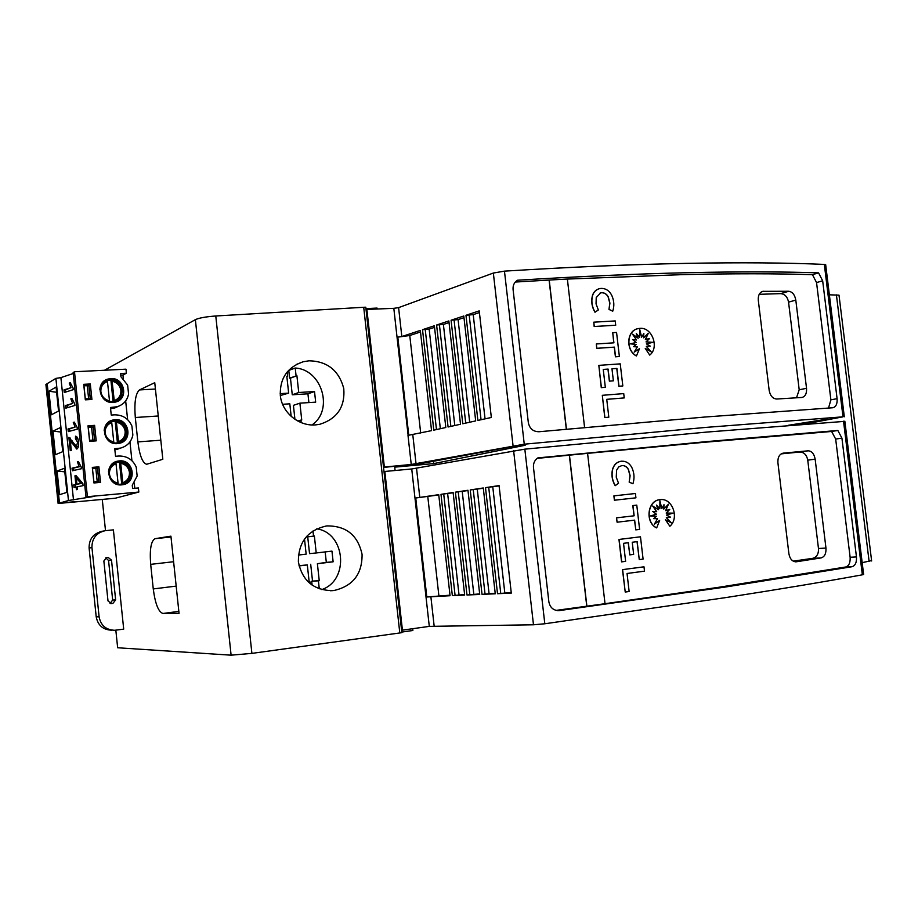 <?xml version="1.0" encoding="UTF-8"?>
<svg xmlns="http://www.w3.org/2000/svg" width="918" height="918" viewBox="0 0 918 918"><rect width="100%" height="100%" fill="white"/><g stroke="black" fill="none" stroke-linecap="round" stroke-linejoin="round"><path stroke-width="1.38" d="M825.752 265.313L824.33 264.418C786.554 262.72 740.665 262.376 686.675 263.363C632.353 264.395 571.616 266.977 504.464 271.131L493.345 273.048L398.596 307.633L393.822 308.333L397.046 337.239L401.832 336.55L420.318 330.423L431.552 430.634L407.994 435.384L411.241 464.474L524.258 444.197L706.194 427.375L842.999 416.829L805.04 424.013M394.729 467.136L433.709 463.601L525.165 445.253L510.351 446.871L422.246 463.361L383.54 467.446M800.381 424.368L827.313 419.09L788.195 425.309M687.789 272.692C738.542 271.567 782.136 271.625 818.569 272.864L822.666 280.805L837.09 398.676C837.423 403.805 836.034 406.823 832.924 407.741L704.955 417.024L539.061 431.735C533.243 431.724 529.675 428.717 528.343 422.739L513.07 289.422C512.806 285.372 514.264 282.308 517.477 280.231C580.004 276.364 636.771 273.862 687.789 272.692M408.131 435.373L397.046 337.239L409.772 335.506L420.49 331.983M624.229 397.919L606.741 399.353L608.818 417.185L604.893 417.529L602.311 395.314L623.724 393.604L624.229 397.919L606.741 399.33M608.818 417.185L604.767 417.552L602.311 395.314M639.743 330.078L641.636 337.181L639.743 329.516L639.685 337.296L636.415 333.819M639.685 337.296L636.266 333.464L638.079 338.191L632.674 334.416M638.217 338.145L632.502 334.163L636.53 339.981L632.651 339.637M636.53 339.981L632.582 339.58L636.22 342.46L630.345 343.837L636.174 344.434L633.546 346.683L637.344 346.924L634.189 352.133L639.456 348.737L636.472 355.932C625.594 350.297 626.73 330.434 638.194 328.587L639.926 328.357C652.159 327.003 659.549 347.704 649.703 355.094L645.239 348.381L651.149 351.801L646.306 346.327L650.254 346.097L646.398 343.86L652.859 342.345L646.157 341.875L649.588 338.512L645.492 339.465L648.292 333.268L643.633 337.835L643.851 333.521L641.636 337.181M634.246 352.053L639.456 348.737M636.472 355.932L636.346 355.966C625.789 350.492 626.397 331.318 637.367 328.805M649.703 355.094L645.239 348.381M650.805 351.594L646.306 346.327M650.07 346.109L646.398 343.86M652.709 342.38L646.031 341.909L649.451 338.547L645.354 339.499L648.085 333.475M643.633 337.835L643.702 333.762M595.105 312.177C592.087 307.06 591.181 301.724 592.397 296.181C593.453 292.222 595.816 289.721 599.465 288.654L601.256 288.39C605.811 288.413 609.3 290.696 611.686 295.206C614.131 300.53 614.475 305.866 612.742 311.213L608.978 309.423L609.919 303.135L608.301 296.95C606.787 294.127 604.606 292.704 601.76 292.693L600.659 292.853L596.23 297.558L596.046 303.869L598.329 309.963L594.979 312.223C591.949 307.105 591.054 301.77 592.271 296.216C593.223 292.59 595.323 290.145 598.582 288.918M608.978 309.423L609.793 303.181L608.164 296.996C606.66 294.173 604.48 292.75 601.623 292.739L600.097 293.026M615.714 325.224L594.164 326.533L593.785 322.172L615.209 320.921L615.714 325.224L594.29 326.498L593.785 322.172M619.375 356.517L615.416 356.815L614.28 347.165L596.7 348.335L596.321 343.963L613.913 342.827L612.731 332.683L616.563 332.454L619.375 356.517L615.542 356.781L614.417 347.13L596.826 348.301L596.321 343.963M613.775 342.839L612.731 332.683M613.373 380.832L609.368 381.154L607.957 369.105L603.252 369.449L605.329 387.304L601.405 387.614L598.823 365.375L620.235 363.861L622.829 385.95L618.984 386.249L616.907 368.439L611.973 368.784L613.373 380.832L609.495 381.119L608.095 369.07L603.252 369.426M605.329 387.304L601.279 387.648L598.823 365.375M622.829 385.95L618.858 386.283L616.77 368.474L611.973 368.818M828.541 408.028L830.882 399.835L816.55 282.572L812.464 274.677C776.066 273.495 732.575 273.484 681.982 274.643L567.37 279.072M566.314 429.165L549.09 280.059L515.296 282.044M844.858 421.351L706.757 432.08L524.832 449.154L411.734 468.96L414.982 498.095L438.735 494.676L450.061 595.725L426.021 597.044L429.291 626.374L533.484 624.791L544.81 623.77L726.436 597.492C780.013 589.172 825.316 581.61 862.346 574.817L863.586 574.232M707.87 441.501L837.847 430.462L841.921 438.127L856.46 556.939C856.781 562.378 855.312 565.637 852.053 566.716L725.197 587.061L558.844 610.665C553.359 610.47 550.043 607.544 548.872 601.887L533.461 467.377C533.186 463.28 534.655 460.113 537.856 457.898L707.87 441.501M450.004 595.185L426.021 597.044L414.982 498.095L438.77 494.94M625.227 592.041L622.484 569.642L643.988 566.808L644.505 571.157L627.04 573.486L629.14 591.502L625.227 592.041L622.611 569.63L643.988 566.808M659.904 501.435L661.798 508.549L659.904 500.872L659.858 508.779L656.565 505.382M659.858 508.779L656.439 505.084L658.39 509.731L652.813 506.197M658.39 509.731L652.675 506.002L656.703 511.682L652.801 511.51M654.477 524.006L659.64 520.403L656.68 527.873C644.941 522.388 647.592 500.379 660.042 499.69L660.088 499.679C672.286 497.602 679.676 518.188 669.865 526.266L665.412 519.714L671.31 522.847L666.468 517.568L670.404 517.109L666.56 515.055L672.997 513.139L666.319 513.059L669.727 509.444L665.653 510.649L668.442 504.2L663.794 509.1L664.001 504.705L661.798 508.549M656.68 527.873L656.542 527.896C644.803 522.399 647.454 500.39 659.904 499.702L660.042 499.69M669.865 526.266L665.412 519.714M671.012 522.686L666.33 517.591L670.266 517.121L666.422 515.067L672.86 513.151L666.181 513.07L669.555 509.49M665.653 510.649L668.189 504.452M663.794 509.1L663.852 504.969M629.3 482.099L632.938 483.775L629.174 482.122L630.115 475.731L628.474 469.534C626.971 466.746 624.791 465.415 621.945 465.552L618.755 466.895L616.598 470.188L616.253 477.176L618.537 483.247L615.186 485.679C612.168 480.63 611.262 475.26 612.467 469.568C613.74 464.933 616.529 462.167 620.82 461.295M629.174 482.122L629.977 475.742L628.348 469.557C626.833 466.769 624.665 465.437 621.807 465.564L621.566 465.598M635.922 497.831L614.394 500.23L613.89 495.869L635.417 493.505L635.922 497.831L614.532 500.218L614.016 495.858M617.091 522.204L616.448 517.855L634.005 515.813L632.812 505.577L636.771 505.129L639.616 529.399L635.784 529.87L634.648 520.139L617.091 522.204L616.586 517.844L634.143 515.79L632.938 505.566M635.784 529.87L634.51 520.15M637.023 541.643L639.261 559.59L637.161 541.62L632.238 542.24L633.649 554.38L629.782 554.885L628.222 542.733M629.782 554.885L628.36 542.722L623.529 543.318L625.628 561.357L621.578 561.873L618.962 539.451L640.477 536.8L643.093 559.096L639.261 559.59M701.937 442.499L587.577 453.366L605.019 603.7L719.138 587.233L845.707 566.991C848.966 565.913 850.435 562.665 850.125 557.26L835.678 439.068L831.616 431.46L701.937 442.499M605.019 603.7L586.763 606.213L569.321 455.167L537.156 458.392M556.078 610.39L586.82 606.201M615.324 485.656C612.306 480.607 611.399 475.237 612.604 469.557C613.901 464.864 616.712 462.098 621.05 461.249L621.44 461.203C625.996 461.008 629.473 463.131 631.859 467.583C634.304 472.862 634.659 478.255 632.927 483.775M288.481 370.528L295.229 368.026C322.034 369.415 333.98 410.231 311.982 424.931M309.01 360.797C327.324 361.21 338.903 370.436 343.757 388.452C345.214 406.812 337.239 418.757 319.808 424.288L316.01 424.839C299.165 426.698 281.849 412.744 280.311 395.325C279.749 378.377 287.368 367.189 303.147 361.772L309.01 360.797M316.802 528.825C345.57 533.025 349.494 580.348 321.748 589.597M327.049 525.911C346.281 525.807 357.963 535.32 362.082 554.449C362.231 574.06 352.902 586.074 334.106 590.481L332.488 590.641C313.658 590.331 302.286 580.773 298.384 561.965C298.281 542.182 307.668 530.179 326.533 525.968L327.049 525.911M103.734 530.971L102.059 531.304C93.349 533.461 89.023 539.038 89.103 548.023L96.206 616.816C97.87 625.387 103.034 629.84 111.721 630.207M110.068 603.447L112.662 600.039L108.565 560.519L105.765 557.811M123.7 629.14L114.704 630.287C105.972 629.92 100.773 625.433 99.11 616.816L91.949 547.564C91.869 538.522 96.206 532.91 104.973 530.73L113.384 529.858L123.7 629.14M111.514 560.141L115.645 599.924L112.903 603.367L111.216 603.574L107.991 600.877L103.86 561.001L106.568 557.605L108.14 557.421L111.514 560.141L108.565 560.519M47.208 383.69L45.9 384.424L58.121 503.489L59.372 503.121L47.116 383.69M75.299 501.641L59.372 503.121M126.397 373.224L120.591 373.534L120.924 376.747L127.636 385.112L128.577 394.074C127.223 400.489 123.414 404.712 117.137 406.731L110.458 407.512L111.25 415.051L114.498 414.844C122.679 414.81 128.486 418.539 131.917 426.021L132.858 435.006C131.4 441.81 127.304 446.171 120.556 448.087L114.75 448.73L115.542 456.28L118.789 456.028C126.971 455.89 132.777 459.562 136.208 467.021L137.149 476.017L132.261 485.243L132.605 488.479L138.4 487.963L138.836 492.048L87.405 496.707L74.496 371.756L125.973 369.174L126.397 373.224L122.955 375.026L123.345 378.698M120.763 375.141L122.955 375.026M73.222 373.5L60.898 377.619L55.895 378.388L47.208 383.632L59.463 503.098L75.299 501.664M74.496 371.756L73.13 372.57L85.994 497.108L87.405 496.707M110.596 408.854L117.825 406.525M138.836 492.048L115.312 498.222L58.121 503.489M94.152 496.374L85.994 497.108M94.152 496.397L68.46 500.517L59.463 503.098M114.853 449.717L120.74 448.041M134.246 482.971L134.797 488.284M129.954 441.902L131.917 460.675M125.663 400.914L127.625 419.641M100.521 482.386L98.903 466.849L92.316 467.388L93.923 482.96L100.521 482.386M88.002 425.814L89.62 441.351L96.206 440.869L94.6 425.367L88.002 425.814M117.493 443.612L119.386 443.314C133.271 440.617 129.094 418.149 115.002 419.698L112.742 420.065C99.052 423.037 103.55 445.299 117.493 443.612M119.294 460.893L117.665 461.134C103.436 463.636 107.463 486.758 121.796 484.853L123.058 484.681C137.459 482.455 133.776 459.138 119.294 460.893M113.201 402.451L115.714 402.027C129.048 398.882 124.446 377.252 110.722 378.595L107.842 379.1C94.703 382.485 99.626 403.931 113.201 402.451M83.71 384.332L85.317 399.835L91.915 399.445L90.308 383.965L83.71 384.332M117.229 401.476C121.612 398.997 123.655 395.199 123.356 390.104C121.899 382.944 117.504 379.203 110.194 378.87L105.581 380.075M123.769 484.509C129.427 482.294 132.146 478.14 131.917 472.036C130.459 464.875 126.076 461.226 118.766 461.077L116.127 461.593M120.545 442.981C125.537 440.594 127.9 436.601 127.636 431.024C126.168 423.875 121.784 420.169 114.475 419.928L110.803 420.777M109.506 401.854L109.483 400.868C104.56 399.594 101.68 396.484 100.854 391.516C100.739 386.604 102.942 383.276 107.463 381.509L107.199 380.35M114.36 401.717L111.973 379.926M118.066 484.188L118.055 483.132C113.132 481.984 110.252 478.921 109.426 473.94C109.311 469.006 111.514 465.587 116.024 463.705L115.783 462.569M122.909 483.912L120.579 462.029M113.775 442.981L113.763 441.96C108.84 440.755 105.96 437.656 105.134 432.688C105.019 427.765 107.222 424.391 111.744 422.567L111.48 421.419M118.629 442.774L116.276 420.937M107.739 380.19L110.906 380.259L113.166 401.946M60.898 377.619L73.486 499.874M73.107 388.084L73.279 389.657L64.249 392.514L63.973 389.909L71.019 387.66L69.229 383.093L70.273 382.749L73.107 388.084M77.181 486.861L77.456 489.489L76.401 489.707L76.137 487.079L74.037 487.515L73.761 484.899L75.861 484.463L74.966 475.811L76.022 475.581L82.838 483.476L83.068 485.645L77.181 486.861M81.277 467.136L81.438 468.719L72.315 470.773L72.04 468.169L79.166 466.539L77.353 461.834L78.409 461.582L81.277 467.136M70.25 440.468L71.283 450.405L70.238 450.658L68.861 437.347L76.446 446.423L77.617 442.269L75.46 438.85L75.517 436.176C77.146 436.486 78.168 438.46 78.569 442.086C78.925 445.873 78.305 448.191 76.71 449.051L70.25 440.468L71.776 440.388L72.533 441.432M77.192 427.57L77.353 429.154L68.276 431.609L68.001 429.004L75.092 427.065L73.291 422.429L74.335 422.131L77.192 427.57M74.737 403.863L74.909 405.446L65.855 408.143L65.591 405.538L72.648 403.415L70.847 398.814L71.902 398.492L74.737 403.863M68.46 500.517L55.895 378.388M51.328 414.798L48.918 391.24L56.078 387.063L58.545 411.057L51.328 414.798M59.532 494.664L57.1 471.014L64.432 468.306L66.911 492.392L59.532 494.664M55.424 454.685L53.003 431.081L60.255 427.639L62.722 451.679L55.424 454.685M83.779 385.021L90.308 383.965M88.897 384.734L90.434 399.537M88.059 426.342L94.6 425.367M93.177 425.998L94.726 440.984M92.351 467.767L98.903 466.849M97.469 467.342L99.041 482.512M48.918 391.24L56.606 392.261M57.1 471.014L64.799 471.863M53.003 431.081L60.703 432.022M85.259 399.284L90.262 398.814L88.92 385.812L83.859 385.744M93.831 482.076L98.846 481.548L93.808 481.824M89.539 440.64L94.554 440.135L93.2 427.111L88.151 427.191M117.435 406.754L114.911 407.925M90.262 398.814L85.213 398.791M85.305 398.745L83.951 385.698M93.9 481.789L92.454 468.719M92.546 468.685L97.492 468.501L98.846 481.548M94.554 440.135L89.505 440.261M89.597 440.227L88.243 427.145M88.598 398.55L87.256 385.514M95.839 468.421L97.205 481.502M92.902 439.986L91.548 426.927M111.606 379.891L110.906 380.259M118.537 461.995L119.432 462.087L121.738 484.176M113.109 421.018L115.163 421.132L117.447 443.027M107.463 381.509L109.483 400.868M116.024 463.705L118.055 483.132M111.744 422.567L113.763 441.96M65.729 392.043L65.499 389.863L63.973 389.909M65.499 389.863L71.019 387.66M70.376 383.058L69.229 383.093M77.192 486.999L76.137 487.079M75.528 487.206L75.287 484.784L73.761 484.899M75.287 484.784L77.376 484.348L75.861 484.463M76.722 477.968L76.538 476.178M76.148 475.731L74.966 475.811M76.917 484.234L82.448 483.281L77.789 477.899L76.274 478.003L76.917 484.234L80.922 483.35L76.274 478.003M82.436 483.235L80.922 483.35M82.448 483.281L80.922 483.396M73.807 470.441L73.555 468.065L72.04 468.169M73.555 468.065L80.646 466.447M80.635 466.436L79.166 466.539M78.466 461.765L77.353 461.834M70.709 440.445L70.468 438.115M77.651 446.355L76.446 446.423M78.581 442.212L77.617 442.269M77.95 438.965L76.986 438.77L76.882 436.888M77.25 448.787L73.842 443.876M69.757 431.208L69.527 428.924L68.001 429.004M69.527 428.924L75.092 427.065M74.415 422.372L73.291 422.429M67.335 407.695L67.106 405.481L65.591 405.538M67.106 405.481L72.648 403.415M71.994 398.779L70.847 398.814M135.302 417.506C134.143 402.577 135.531 393.386 139.49 389.932L154.752 382.68L162.819 459.275L146.708 464.267C142.577 463.12 139.628 455.661 137.861 441.902L135.302 417.506L158.263 415.98M150.69 564.352C149.531 549.434 151 540.874 155.096 538.682L170.92 536.158L179.044 613.339L162.945 613.476C158.447 611.985 155.222 603.803 153.26 588.931L150.69 564.352L173.605 561.724M115.829 630.196L117.653 647.764L231.107 655.177L251.899 653.386L401.854 632.674L365.789 307.209L363.712 307.278L399.8 632.984M363.712 307.278L215.776 315.987C205.839 316.733 199.045 317.961 195.373 319.648L104.48 370.252M102.265 499.426L105.513 530.661M306.807 536.238L306.876 536.927L314.369 536.02L316.217 552.969L331.96 551.121L333.131 561.805L317.387 563.709L319.246 580.704L318.408 580.83L319.28 588.805M312.981 530.983L313.531 536.089M316.217 552.969L309.538 553.623L307.714 536.846L306.876 536.927M307.714 536.846L314.369 536.02M325.167 551.913L326.315 562.367L333.131 561.805M326.315 562.367L317.387 563.709M318.408 580.83L311.695 581.209L312.522 581.083L310.697 564.26M312.522 581.083L319.246 580.704M311.695 581.209L312.12 585.11M298.361 555.057L306.153 554.151L304.512 539.05M310.215 583.687L310.02 581.897L309.171 581.989L307.323 564.926L299.061 565.924M309.171 581.943L310.02 581.897M299.004 565.672L307.323 564.926M288.791 370.551L289.618 378.17L296.904 375.691L298.74 392.502L314.518 391.538L315.677 402.141L299.899 403.163L301.735 420.019L300.909 420.1L301.184 422.613M295.229 368.026L296.066 375.726M308.907 402.577L307.92 393.822L292.268 394.786L290.455 378.147L289.618 378.17M290.455 378.147L296.904 375.691M292.268 394.786L298.74 392.502M307.92 393.822L314.518 391.538M294.93 419.319L293.416 405.343L299.899 403.163M297.822 421.052L300.909 420.1M280.174 393.65L288.654 393.122L286.818 376.254L287.667 376.185L287.208 371.974M288.654 393.122L280.334 395.532M286.852 376.506L287.667 376.185M291.178 416.405L289.813 403.817L282.606 404.287M549.09 280.059L567.37 279.038L584.582 427.478M566.44 429.154L549.216 280.013M812.464 274.677L818.569 272.864M569.321 455.167L587.577 453.354M586.889 606.201L569.447 455.144M831.616 431.46L837.847 430.462M781.161 453.882L799.808 452.035C804.042 452.149 806.692 454.869 807.748 460.17L818.477 548.505C818.718 553.921 816.79 557.203 812.705 558.339L793.232 561.15M815.15 459.149L825.959 548.057C826.257 553.531 824.651 556.813 821.128 557.903L796.078 561.816C792.28 561.632 789.87 558.913 788.883 553.657L777.913 462.798C777.649 457.371 779.382 454.158 783.123 453.148L808.127 450.818C811.787 451.013 814.128 453.79 815.15 459.149L807.748 460.17M656.703 511.682L652.767 511.487L656.393 514.218L650.518 515.939L656.359 516.226L653.742 518.647L657.529 518.681L654.396 524.144L659.64 520.403M621.715 561.873L619.099 539.44L640.477 536.8M511.292 593.108L497.51 593.705L485.496 487.642L499.071 485.588L511.292 593.108M511.234 592.535L497.51 593.705M495.261 593.797L482.03 594.359L470.234 489.937L483.281 487.974L495.261 593.797M495.204 593.235L482.03 594.359M479.724 594.462L466.987 595.002L455.408 492.163L467.962 490.269L479.724 594.462M479.666 593.9L466.987 595.002M464.669 595.094L452.344 595.621L440.984 494.332L453.125 492.507L464.669 595.094M464.6 594.554L452.344 595.621M453.159 492.782L440.984 494.332M467.996 490.556L455.408 492.163M483.304 488.261L470.234 489.937M499.105 485.886L485.496 487.642M492.771 486.838L504.797 592.81M477.257 489.168L489.053 593.498M462.224 491.417L473.803 594.153M447.64 493.609L459.011 594.795M401.591 630.264L429.291 626.374M384.011 471.634L384.837 471.462L402.44 630.276M411.734 468.96L384.837 471.462M759.22 294.322L780.598 293.622C784.844 294.012 787.495 296.847 788.551 302.137L799.199 389.771L796.514 397.804M795.803 300.106L806.532 388.314C806.853 393.432 805.35 396.473 802.034 397.448L776.754 399.02C772.784 398.745 770.248 395.865 769.169 390.402L758.302 300.278C757.993 295.424 759.496 292.452 762.801 291.35L788.734 291.27C792.429 291.809 794.793 294.758 795.803 300.106L788.551 302.137M636.22 342.46L630.322 343.837M612.742 311.213L609.104 309.377M491.337 417.472L477.876 420.433L465.965 315.287L479.219 310.881L491.337 417.472M475.685 420.914L462.764 423.76L451.071 320.221L463.797 315.999L475.685 420.914M460.515 424.254L448.076 426.996L436.601 325.018L448.856 320.956L460.515 424.254M445.815 427.501L433.789 430.152L422.521 329.688L434.363 325.764L445.815 427.501M434.547 327.347L429.154 329.126L422.521 329.688M449.04 322.585L443.394 324.433L436.601 325.018M463.992 317.662L458.082 319.602L451.071 320.221M479.414 312.579L473.218 314.622L465.965 315.287M473.218 314.622L485.048 418.849M458.082 319.602L469.683 422.234M443.394 324.433L454.789 425.516M429.154 329.126L440.342 428.706M433.445 461.261L433.709 463.601M383.506 467.124L411.241 464.474M366.075 309.768L366.879 309.423L384.344 466.941M393.822 308.333L366.879 309.423M862.174 562.665L871.572 560.577M839.109 296.044L839.006 295.148L829.356 294.804M401.786 632.066L412.87 630.494L412.687 628.784M365.949 308.62L377.057 308.069L377.16 308.999M394.637 466.39L395.096 470.509M824.33 264.418L842.999 416.829M409.772 335.506L420.685 433.032M843.527 421.201L862.346 574.817M427.788 496.592L438.873 595.667M112.662 600.039L115.645 599.924M110.114 603.459L112.903 603.367M110.803 603.574L111.376 603.562M106.063 557.708L108.14 557.421M89.103 548.023L91.949 547.564M96.206 616.816L99.11 616.816M113.706 407.305L110.585 408.762M117.997 448.477L114.853 449.648M122.071 390.598L121.348 395.922M112.329 381.245C117.183 382.519 120.04 385.594 120.889 390.471C121.061 395.394 118.881 398.756 114.348 400.569M130.608 472.368L129.3 479.058M120.889 463.303C125.743 464.462 128.589 467.48 129.438 472.368C129.622 477.326 127.441 480.768 122.909 482.707M126.34 431.437L125.364 437.404M116.609 422.234C121.451 423.45 124.309 426.491 125.158 431.38C125.33 436.314 123.161 439.722 118.629 441.592M124.355 463.097C127.958 465.162 130.046 468.237 130.608 472.322L129.071 479.414M118.938 421.569C123.184 423.542 125.64 426.801 126.328 431.368L125.135 437.829M73.36 443.015L71.879 443.096M195.373 319.648L231.107 655.177M160.811 440.204L137.861 441.902M155.417 389.025L139.49 389.932M178.838 611.388L162.945 613.476M176.176 586.109L153.26 588.931M171 536.996L155.096 538.682M818.477 548.505L825.959 548.057M812.705 558.339L821.128 557.903M795.493 561.827L796.422 561.782M799.808 452.035L808.127 450.818M415.751 498.015L426.79 596.93M488.709 487.251L500.746 593.361M473.229 489.581L485.037 594.038M458.231 491.841L469.821 594.692M443.704 494.022L455.076 595.323M416.542 468.364L419.801 497.522M430.852 596.539L434.134 625.881M513.61 450.623L533.484 624.791M835.678 439.068L841.921 438.127M850.125 557.26L856.46 556.939M845.707 566.991L852.053 566.716M557.306 610.619L559.601 610.596M524.832 449.154L544.81 623.77M799.199 389.771L806.532 388.314M761.286 291.97L763.73 291.247M780.598 293.622L788.734 291.27M397.815 337.204L408.762 435.316M469.155 314.828L481.055 419.733M454.054 319.82L465.724 423.106M439.401 324.662L450.864 426.388M425.218 329.344L436.463 429.555M398.596 307.633L401.832 336.55M412.79 434.776L416.049 463.888M493.345 273.048L513.047 445.666M816.55 282.572L822.666 280.805M830.882 399.835L837.09 398.676M504.464 271.131L524.258 444.197M836.413 294.896L869.116 561.483M215.776 315.987L251.899 653.386M117.137 406.731L113.752 408.292M120.556 448.087L117.148 449.338M122.243 390.391C120.912 400.707 115.209 403.931 105.122 400.064M130.792 472.208C129.977 459.425 109.552 458.713 108.519 471.554M126.512 431.276C128.91 438.689 116.781 447.594 108.117 440.273M121.13 396.381L122.048 390.494C121.302 385.64 118.594 382.255 113.924 380.35M122.232 390.299C121.325 377.149 100.073 376.609 99.878 389.76M130.792 472.254C132.307 482.501 118.078 488.709 111.307 480.447M126.512 431.219C125.64 418.206 104.732 417.633 104.182 430.68M130.597 472.322C130.069 468.329 128.038 465.277 124.492 463.165M126.317 431.368C125.697 426.95 123.333 423.726 119.237 421.683M76.32 446.435L77.743 446.355M75.781 438.804L77.307 438.724M330.388 590.733L332.488 590.641M325.879 526.06L326.533 525.968M296.239 364.515L303.147 361.772M558.11 610.677L558.81 610.665M844.835 421.144L863.631 574.542M762.158 291.545L762.766 291.362M825.661 264.591L844.308 416.783M839.006 295.148L871.63 560.967"/></g></svg>
